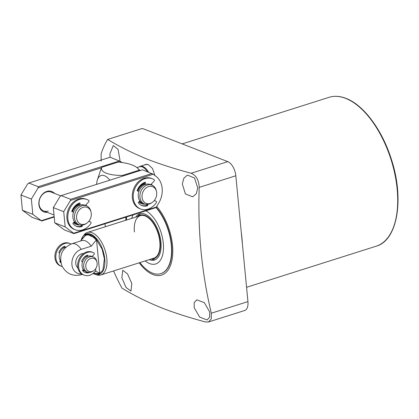 <?xml version="1.0" encoding="UTF-8"?>
<svg xmlns="http://www.w3.org/2000/svg" width="419" height="419" viewBox="0 0 419 419"><rect width="100%" height="100%" fill="white"/><g stroke="black" fill="none" stroke-linecap="round" stroke-linejoin="round"><path stroke-width="0.63" d="M110.066 157.261L109.909 153.846L113.277 145.566L118.038 149.3L119.897 159.655L119.797 161.011M121.845 277.771L122.772 270.265L127.554 273.916L131.828 283.579L130.979 291.064L126.009 287.465L121.845 277.771M156.732 206.415A40.763 21.023 72.4 0 1 172.712 254.118A40.763 21.023 72.4 0 1 152.961 274.55A40.763 21.023 72.4 0 1 139.239 262.807M125.758 220.279A40.763 21.023 72.4 0 1 125.91 217.142M144.146 165.081L145.383 164.478L148.363 164.604L152.495 168.506L154.925 175.53M101.157 161.095L101.136 153.768A114.581 59.095 72.4 0 1 107.673 139.433C119.53 146.713 133.226 153.49 148.766 159.765C161.708 164.683 175.844 169.176 191.164 173.246C196.171 175.32 198.852 180.034 199.198 187.382C197.668 230.963 201.707 272.905 211.317 313.213L211.286 318.938L208.473 321.986L205.483 321.96C190.163 317.885 176.027 313.391 163.085 308.473C147.546 302.204 133.85 295.426 121.992 288.146A114.581 59.095 -107.6 0 1 113.57 270.946M105.321 226.758L104.949 223.783M194.243 307.855L194.159 302.649L196.762 299.842L204.341 302.654L209.683 311.935L209.662 317.178L207.08 319.975L199.674 317.078L194.243 307.855M182.312 183.931L183.862 178.19L187.434 175.09L194.547 178.012L197.752 188.005L196.302 193.725L192.709 196.82L185.413 193.966L182.312 183.931M156.104 207.222A39.14 20.185 72.4 0 1 171.69 246.204A39.14 20.185 72.4 0 1 161.1 273.539L160.812 273.628A39.14 20.185 72.4 0 1 139.915 262.593M96.653 184.36A16.226 8.37 72.4 0 1 97.287 180.175A16.226 8.37 72.4 0 1 109.82 180.186M122.992 176.011A25.858 13.335 -107.6 0 0 122.657 175.409L139.187 170.166A25.858 13.335 -107.6 0 1 139.522 170.769M139.187 170.166C136.83 165.987 129.869 163.284 118.31 162.048L101.78 167.291A25.858 13.335 -107.6 0 0 101.33 168.024L97.287 180.175M101.78 167.291C99.806 172.01 108.741 175.613 122.657 175.409M136.866 167.6L139.553 166.752A12.979 6.694 72.4 0 1 147.383 171.706M139.035 166.914L139.118 166.856A13.183 6.798 72.4 0 1 140.114 166.359A13.183 6.798 72.4 0 1 148.515 172.146M147.158 164.3A13.183 6.798 -107.6 0 0 146.074 164.468L140.114 166.359M145.629 164.405A13.387 6.903 -107.6 0 0 144.77 164.882M208.473 321.986L244.68 310.505A12.167 6.275 72.4 0 0 247.938 301.607L235.824 175.771A12.167 6.275 72.4 0 0 227.784 161.634L143.036 128.675L141.732 128.638L107.673 139.433M155.884 207.389A39.14 20.185 72.4 0 1 171.292 244.995A39.14 20.185 72.4 0 1 160.812 273.628M134.405 231.964A22.307 11.507 72.4 0 1 140.375 215.644A22.307 11.507 72.4 0 1 159.833 241.852A22.307 11.507 72.4 0 1 153.857 258.172L100.859 274.974A22.307 11.507 72.4 0 1 96.627 274.859L95.019 274.33A21.254 10.962 72.4 0 1 93.081 273.45L95.019 274.33A21.254 10.962 72.4 0 0 104.745 258.895A21.254 10.962 72.4 0 0 95.705 237.751A21.254 10.962 72.4 0 0 82.978 236.337L81.108 240.291M145.864 210.815A28.392 14.644 72.4 0 1 163.3 243.203A28.392 14.644 72.4 0 1 145.225 260.911M151.474 258.932A22.83 11.774 -107.6 0 0 160.131 241.967A22.83 11.774 -107.6 0 0 151.311 220.232A22.83 11.774 -107.6 0 0 137.992 216.403M151.154 259.031L151.83 259.251A24.234 12.497 -107.6 0 0 155.407 259.612M140.815 213.575A24.234 12.497 -107.6 0 0 138.097 215.932L137.673 216.503M135.719 217.121A24.234 12.497 72.4 0 1 139.794 213.81A24.234 12.497 72.4 0 1 160.933 242.282A24.234 12.497 72.4 0 1 154.443 260.01A24.234 12.497 72.4 0 1 149.206 259.649M126.433 220.064A39.14 20.185 72.4 0 1 126.653 216.906M131.744 218.383A28.392 14.644 72.4 0 1 133.106 214.858M81.134 240.265A21.254 10.962 72.4 0 1 82.978 236.337L83.989 234.98A22.307 11.507 72.4 0 1 87.377 232.445A22.307 11.507 72.4 0 1 106.835 258.654A22.307 11.507 72.4 0 1 100.859 274.974M77.939 268.071A8.113 6.416 -68.7 0 1 76.049 260.225A8.113 6.416 -68.7 0 1 81.658 253.799A8.113 6.416 -68.7 0 1 83.601 253.516M80.542 240.993L84.895 235.771L85.151 234.907C88.624 233.226 92.4 234.692 96.48 239.312L99.774 273.56L93.306 273.267M96.48 239.312L96.218 240.176L91.227 246.199L81.234 249.368A12.827 10.145 111.3 0 0 71.859 263.582A12.827 10.145 111.3 0 0 81.548 273.89M86.44 272.565L87.681 272.172M95.364 271.166L99.371 272.91L99.774 273.56M91.227 246.199A16.226 8.37 -107.6 0 0 81.825 240.59L71.827 243.758A16.226 8.37 -107.6 0 1 81.234 249.368M85.246 271.203A8.113 6.416 -68.7 0 1 84.711 271.03A8.113 6.416 -68.7 0 1 82.873 269.81M65.893 247.147A8.113 6.416 111.3 0 0 59.184 257.077A8.113 6.416 111.3 0 0 60.582 260.801M60.069 260.99A8.113 6.416 111.3 0 0 60.666 261.498M59.807 261.325A8.113 6.416 111.3 0 0 60.21 261.503L60.697 261.692M93.615 270.742L92.824 271.266A8.113 6.416 -68.7 0 1 87.372 272.062A8.113 6.416 -68.7 0 1 83.685 266.604A8.113 6.416 -68.7 0 1 86.482 258.827A8.113 6.416 -68.7 0 1 93.248 256.947A8.113 6.416 -68.7 0 1 96.731 261.215L96.962 262.142A6.94 5.494 -68.7 0 1 97.135 263.158A6.94 5.494 -68.7 0 1 93.615 270.742A6.94 5.494 -68.7 0 1 85.795 266.751A6.94 5.494 -68.7 0 1 90.389 258.591A6.94 5.494 -68.7 0 1 96.962 262.142M87.372 272.062L85.754 271.433A8.113 6.416 -68.7 0 1 82.066 265.976A8.113 6.416 -68.7 0 1 84.863 258.198A8.113 6.416 -68.7 0 1 91.63 256.313L93.248 256.947M82.637 259.267A8.113 6.416 -68.7 0 1 86.916 255.847M64.138 246.911A8.113 6.416 111.3 0 0 61.336 248.519M76.981 223.887A10.14 8.024 -68.7 0 1 76.452 223.709A10.14 8.024 -68.7 0 1 74.032 222.06M86.717 223.217L85.926 223.746A10.14 8.024 -68.7 0 1 79.107 224.741A10.14 8.024 -68.7 0 1 74.503 217.917A10.14 8.024 -68.7 0 1 77.997 208.196A10.14 8.024 -68.7 0 1 86.461 205.839A10.14 8.024 -68.7 0 1 90.813 211.181L91.043 212.103A8.967 7.097 -68.7 0 1 91.263 213.418A8.967 7.097 -68.7 0 1 86.717 223.217A8.967 7.097 -68.7 0 1 76.614 218.063A8.967 7.097 -68.7 0 1 82.543 207.52A8.967 7.097 -68.7 0 1 91.043 212.103M79.107 224.741L77.489 224.113A10.14 8.024 -68.7 0 1 72.885 217.288A10.14 8.024 -68.7 0 1 76.378 207.567A10.14 8.024 -68.7 0 1 84.842 205.21L86.461 205.839M72.492 211.768A10.14 8.024 -68.7 0 1 79.264 204.708M142.397 203.147A10.14 8.024 -68.7 0 1 141.868 202.969A10.14 8.024 -68.7 0 1 139.454 201.319M152.139 202.482L151.348 203.006A10.14 8.024 -68.7 0 1 144.529 204.001A10.14 8.024 -68.7 0 1 139.925 197.176A10.14 8.024 -68.7 0 1 143.418 187.455A10.14 8.024 -68.7 0 1 151.877 185.104A10.14 8.024 -68.7 0 1 156.235 190.441L156.46 191.368A8.967 7.097 -68.7 0 1 156.685 192.682A8.967 7.097 -68.7 0 1 152.139 202.482A8.967 7.097 -68.7 0 1 142.036 197.323A8.967 7.097 -68.7 0 1 147.965 186.785A8.967 7.097 -68.7 0 1 156.46 191.368M144.529 204.001L142.91 203.372A10.14 8.024 -68.7 0 1 138.307 196.548A10.14 8.024 -68.7 0 1 141.8 186.827A10.14 8.024 -68.7 0 1 150.259 184.475L151.877 185.104M137.914 191.027A10.14 8.024 -68.7 0 1 144.681 183.967M86.943 206.048A10.952 8.663 111.3 0 0 85.764 204.964M79.238 204.446A10.14 8.024 111.3 0 0 78.803 204.566A10.14 8.024 111.3 0 0 72.084 211.632M152.359 185.313A10.952 8.663 111.3 0 0 151.186 184.229M144.655 183.705A10.14 8.024 111.3 0 0 144.225 183.831A10.14 8.024 111.3 0 0 137.5 190.896M156.36 207.028L73.644 233.247L65.186 226.894L63.714 211.642L70.492 200.455L153.202 174.236L156.015 176.347A20.28 16.048 -68.7 0 1 158.612 203.309L156.36 207.028L155.308 207.819L73.922 233.624L64.442 229.937L54.784 222.85L65.186 226.894M79.191 203.985A10.952 8.663 111.3 0 0 71.942 211.59M73.514 222.604A10.952 8.663 111.3 0 0 79.605 224.909M144.613 183.244A10.952 8.663 111.3 0 0 137.364 190.849M138.935 201.869A10.952 8.663 111.3 0 0 145.026 204.173M73.644 233.247L73.922 233.624M153.202 174.236L142.528 169.815L61.137 195.615L70.617 199.303L152.003 173.503M70.492 200.455L70.617 199.303M63.714 211.642L53.313 207.594L60.085 196.411L61.137 195.615M54.784 222.85L53.313 207.594M73.912 222.185A10.14 8.024 111.3 0 0 76.049 223.552L76.452 223.709M139.333 201.45A10.14 8.024 111.3 0 0 141.465 202.812L141.868 202.969M54.549 193.431A10.952 8.663 111.3 0 0 46.828 191.399A10.952 8.663 111.3 0 0 38.826 203.592A10.952 8.663 111.3 0 0 47.195 212.328M60.807 195.867L51.034 192.064A10.14 8.024 111.3 0 0 46.441 191.981A10.14 8.024 111.3 0 0 39.15 201.366A10.14 8.024 111.3 0 0 43.681 210.967A10.14 8.024 111.3 0 0 48.274 211.045M54.177 216.576L41.282 220.661L32.823 214.308L31.352 199.056L38.129 187.869L101.461 167.794M119.216 162.163L120.84 161.65L122.065 162.567M41.282 220.661L32.08 217.351L22.416 210.265L32.823 214.308M54.219 217.021L41.56 221.033M120.84 161.65L110.166 157.23L28.775 183.03L38.255 186.717L119.64 160.917M38.129 187.869L38.255 186.717M31.352 199.056L20.95 195.008L27.722 183.826L28.775 183.03M22.416 210.265L20.95 195.008M62.279 266.599A12.167 9.627 -68.7 0 1 61.399 266.316A12.167 9.627 -68.7 0 1 55.957 254.799A12.167 9.627 -68.7 0 1 64.704 243.533A12.167 9.627 -68.7 0 1 70.219 243.633A12.167 9.627 -68.7 0 1 71.057 244.02M70.219 243.633L69.292 243.277A12.167 9.627 111.3 0 0 63.782 243.177A12.167 9.627 111.3 0 0 55.036 254.438A12.167 9.627 111.3 0 0 60.472 265.955L61.399 266.316M60.436 260.608L59.907 261.163A0.403 0.319 111.3 0 0 59.844 261.734A9.328 7.38 111.3 0 0 60.907 262.797M65.071 247.346L65.003 246.597A0.403 0.319 111.3 0 0 64.615 246.325A9.328 7.38 111.3 0 0 58.932 252.285A0.403 0.319 111.3 0 0 59.1 252.783L59.702 252.982M58.964 252.683L59.723 252.929M64.217 247.687L64.107 246.534M95.27 269.223L95.385 269.26A1.016 0.801 -68.7 0 1 95.642 270.8A12.167 9.627 -68.7 0 1 89.676 275.267A12.167 9.627 -68.7 0 1 84.167 275.168A12.167 9.627 -68.7 0 1 78.73 263.656A12.167 9.627 -68.7 0 1 87.477 252.39A12.167 9.627 -68.7 0 1 92.987 252.489A12.167 9.627 -68.7 0 1 93.919 252.929A1.016 0.801 -68.7 0 1 93.971 254.532L92.096 256.496M92.987 252.489L92.065 252.128A12.167 9.627 111.3 0 0 86.55 252.034A12.167 9.627 111.3 0 0 77.803 263.294A12.167 9.627 111.3 0 0 83.24 274.812L84.167 275.168M84.743 272.324A9.328 7.38 111.3 0 0 88.147 272.34A0.403 0.319 111.3 0 0 88.22 272.313M83.255 269.412L82.674 270.019A0.403 0.319 111.3 0 0 82.616 270.59A9.328 7.38 111.3 0 0 85.193 272.523A9.328 7.38 111.3 0 0 89.074 272.701A0.403 0.319 111.3 0 0 89.357 272.413M87.849 256.287L87.77 255.449A0.403 0.319 111.3 0 0 87.388 255.176A9.328 7.38 111.3 0 0 81.705 261.137A0.403 0.319 111.3 0 0 81.857 261.634L82.59 261.875M81.736 261.535L82.611 261.823M86.995 256.638L86.874 255.391M85.345 205.41L88.66 201.927A1.016 0.801 111.3 0 0 88.639 200.34A16.226 12.837 111.3 0 0 86.99 199.517L86.063 199.161A16.226 12.837 111.3 0 0 78.714 199.025A16.226 12.837 111.3 0 0 67.05 214.046A16.226 12.837 111.3 0 0 74.304 229.403L75.226 229.759A16.226 12.837 111.3 0 0 82.574 229.89A16.226 12.837 111.3 0 0 90.865 223.458A1.016 0.801 111.3 0 0 90.593 221.95L88.776 221.358M86.99 199.517A16.226 12.837 111.3 0 0 79.641 199.386A16.226 12.837 111.3 0 0 67.978 214.402A16.226 12.837 111.3 0 0 75.226 229.759M73.535 212.166L71.958 211.647A0.403 0.319 -68.7 0 1 71.79 211.155A12.575 9.946 -68.7 0 1 79.631 202.932A0.403 0.319 -68.7 0 1 80.008 203.205L80.197 205.148M82.119 225.15L82.208 226.071A0.403 0.319 -68.7 0 1 81.904 226.564A12.575 9.946 -68.7 0 1 76.551 226.36A12.575 9.946 -68.7 0 1 72.995 223.652A0.403 0.319 -68.7 0 1 73.058 223.081L74.42 221.656M79.338 205.478L79.112 203.136M71.822 211.548L73.555 212.114M76.096 226.166A12.575 9.946 111.3 0 0 80.977 226.202A0.403 0.319 111.3 0 0 81.286 225.71L81.234 225.176M88.812 221.311L90.593 221.95M150.767 184.669L154.082 181.191A1.016 0.801 111.3 0 0 154.061 179.599A16.226 12.837 111.3 0 0 152.406 178.782L151.484 178.421A16.226 12.837 111.3 0 0 144.136 178.29A16.226 12.837 111.3 0 0 132.472 193.306A16.226 12.837 111.3 0 0 139.721 208.662L140.648 209.023A16.226 12.837 111.3 0 0 147.996 209.154A16.226 12.837 111.3 0 0 156.287 202.717A1.016 0.801 111.3 0 0 156.009 201.209L154.192 200.617M152.406 178.782A16.226 12.837 111.3 0 0 145.058 178.651A16.226 12.837 111.3 0 0 133.399 193.667A16.226 12.837 111.3 0 0 140.648 209.023M138.956 191.425L137.374 190.912A0.403 0.319 -68.7 0 1 137.212 190.415A12.575 9.946 -68.7 0 1 145.047 182.197A0.403 0.319 -68.7 0 1 145.43 182.469L145.613 184.407M147.54 204.409L147.629 205.336A0.403 0.319 -68.7 0 1 147.326 205.823A12.575 9.946 -68.7 0 1 141.973 205.619A12.575 9.946 -68.7 0 1 138.411 202.911A0.403 0.319 -68.7 0 1 138.48 202.346L139.841 200.916M144.754 184.742L144.529 182.396M137.243 190.807L138.977 191.378M141.512 205.425A12.575 9.946 111.3 0 0 146.399 205.462A0.403 0.319 111.3 0 0 146.702 204.975L146.65 204.435M154.229 200.57L156.009 201.209M329.056 97.328C334.32 95.694 339.95 96.035 345.953 98.36C363.572 104.897 382.123 129.874 391.278 159.047C404.482 198.611 397.673 240.37 376.246 246.178A78.075 40.266 -107.6 0 0 394.913 174.372A78.075 40.266 -107.6 0 0 345.586 98.35A78.075 40.266 -107.6 0 0 329.056 97.328L182.165 143.895M138.38 169.129A12.979 6.694 72.4 0 1 140.145 170.575M227.784 161.634L191.164 173.246M235.824 175.771L199.198 187.382M247.938 301.607L211.317 313.213M241.292 232.566A78.075 40.266 72.4 0 1 242.376 243.837M81.307 240.05L86.717 234.163L95.731 238.322L102.189 249.352L104.378 258.869L102.901 270.224L99.062 274.063L93.201 273.35M96.218 240.176A20.044 10.339 -107.6 0 0 84.895 235.771M93.547 273.068L94.385 273.345A20.044 10.339 -107.6 0 0 99.371 272.91M82.344 274.393A16.226 8.37 72.4 0 1 81.632 274.686C72.927 276.713 66.385 273.832 62.007 266.034C58.634 255.674 61.907 248.247 71.827 243.758M65.003 246.597L64.458 246.382M89.074 272.701L88.147 272.34M87.77 255.449L87.231 255.239M79.463 202.995L80.008 203.205M80.977 226.202L81.904 226.564M81.286 225.71L82.208 226.071M144.885 182.255L145.43 182.469M146.399 205.462L147.326 205.823M146.702 204.975L147.629 205.336M376.246 246.178L246.561 287.293M140.375 215.644L87.377 232.445M82.428 274.435L81.632 274.686M84.711 271.03L82.569 270.197M54.025 214.984L43.681 210.967M89.697 221.604L90.624 221.96M155.119 200.863L156.041 201.225"/></g></svg>
